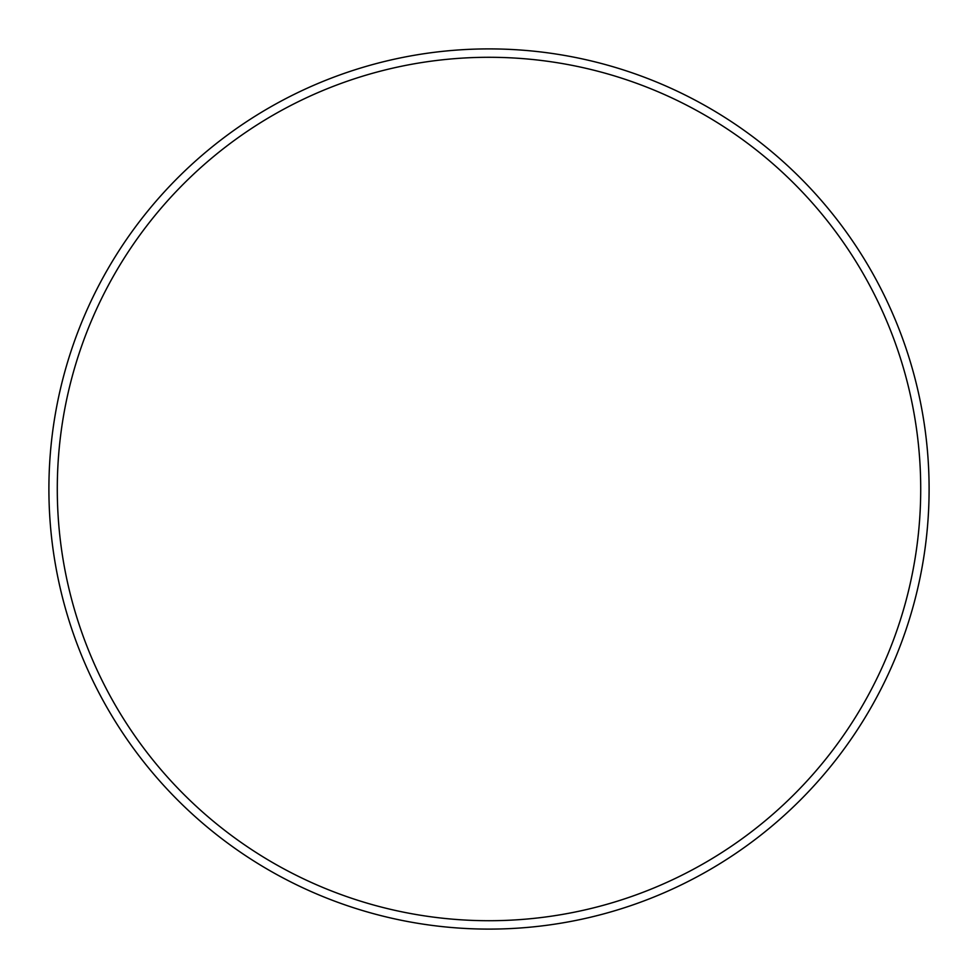 <?xml version="1.0" encoding="UTF-8"?>
<svg xmlns="http://www.w3.org/2000/svg" width="978" height="978" viewBox="0 0 978 978"><rect width="100%" height="100%" fill="white"/><g stroke="black" fill="none" stroke-linecap="round" stroke-linejoin="round"><path stroke-width="1.47" d="M57.286 489A431.714 431.714 0 0 0 489 920.714A431.714 431.714 0 0 0 920.714 489A431.714 431.714 0 0 0 489 57.286A431.714 431.714 0 0 0 57.286 489M48.9 489A440.1 440.1 0 0 0 489 929.1A440.1 440.1 0 0 0 929.1 489A440.1 440.1 0 0 0 489 48.9A440.1 440.1 0 0 0 48.9 489A440.1 440.1 0 0 1 489 48.9A440.1 440.1 0 0 1 929.1 489"/></g></svg>
